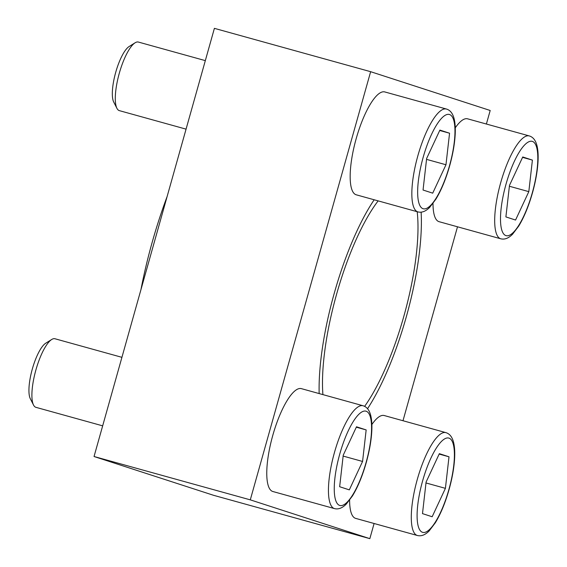 <?xml version="1.0" encoding="UTF-8"?>
<svg xmlns="http://www.w3.org/2000/svg" width="567" height="567" viewBox="0 0 567 567"><rect width="100%" height="100%" fill="white"/><g stroke="black" fill="none" stroke-linecap="round" stroke-linejoin="round"><path stroke-width="0.85" d="M417.376 535.503A53.376 15.068 -74.5 0 1 417.199 535.446A53.376 15.068 -74.5 0 1 417.206 479.725A53.376 15.068 -74.5 0 1 445.903 432.635C449.737 433.776 452.324 437.129 453.664 442.714C454.699 447.179 454.996 452.693 454.557 459.263C453.947 468.307 452.211 478.059 449.355 488.527C445.542 502.213 440.864 513.638 435.321 522.788L429.212 530.868C425.25 534.929 421.302 536.474 417.376 535.503L355.7 518.394A53.376 15.068 -74.5 0 1 355.523 518.344A53.376 15.068 -74.5 0 1 349.605 500.151M371.867 424.52A53.376 15.068 -74.5 0 1 384.228 415.533L445.903 432.635M417.929 211.916L356.253 194.807A53.376 15.068 -74.5 0 1 356.076 194.75A53.376 15.068 -74.5 0 1 356.083 139.035A53.376 15.068 -74.5 0 1 384.787 91.939L446.463 109.048C450.29 110.182 452.877 113.542 454.217 119.127C455.251 123.592 455.549 129.106 455.11 135.669C454.5 144.713 452.764 154.472 449.907 164.933C446.094 178.626 441.417 190.044 435.874 199.201L429.765 207.274C425.803 211.342 421.855 212.887 417.929 211.916A53.376 15.068 -74.5 0 1 417.751 211.86A53.376 15.068 -74.5 0 1 417.759 156.138A53.376 15.068 -74.5 0 1 446.463 109.048M374.177 199.775A134.103 37.861 105.5 0 0 334.197 293.472A134.103 37.861 105.5 0 0 319.164 393.576M367.544 408.708A134.103 37.861 105.5 0 0 421.125 212.171M486.387 124.031L490.193 110.487L370.641 71.69L250.288 499.853L369.84 538.65L374.1 523.497M402.988 420.735L457.498 226.8M334.53 508.613L272.855 491.511A53.376 15.068 -74.5 0 1 272.677 491.454A53.376 15.068 -74.5 0 1 272.684 435.732A53.376 15.068 -74.5 0 1 301.382 388.643L363.057 405.752C366.892 406.886 369.478 410.246 370.818 415.824C371.853 420.296 372.15 425.81 371.711 432.373C371.101 441.417 369.365 451.169 366.509 461.637C362.696 475.33 358.018 486.748 352.476 495.905L346.366 503.978C342.404 508.046 338.456 509.591 334.53 508.613A53.376 15.068 -74.5 0 1 334.353 508.564A53.376 15.068 -74.5 0 1 334.36 452.842A53.376 15.068 -74.5 0 1 363.057 405.752M500.774 238.799A53.376 15.068 -74.5 0 1 500.597 238.75A53.376 15.068 -74.5 0 1 500.604 183.028A53.376 15.068 -74.5 0 1 529.302 135.931C533.136 137.072 535.723 140.432 537.062 146.01C538.097 150.475 538.395 155.996 537.955 162.559C537.346 171.603 535.609 181.355 532.753 191.823C528.94 205.509 524.262 216.934 518.72 226.091L512.611 234.164C508.649 238.232 504.701 239.777 500.774 238.799L439.099 221.69A53.376 15.068 -74.5 0 1 438.922 221.64A53.376 15.068 -74.5 0 1 433.004 203.447M455.266 127.823A53.376 15.068 -74.5 0 1 467.626 118.829L529.302 135.931M250.288 499.853L94.044 456.513L213.596 495.31L369.84 538.65M370.641 71.69L214.397 28.35L94.044 456.513M140.935 289.709A169.023 47.72 -74.5 0 1 152.119 242.527A169.023 47.72 -74.5 0 1 167.109 196.572M322.914 394.618A125.208 35.352 -74.5 0 1 336.585 294.245A125.208 35.352 -74.5 0 1 378.146 200.881M417.192 211.711A125.208 35.352 -74.5 0 1 364.631 406.362M186.068 129.141L119.353 110.636A35.586 10.05 -74.5 0 1 119.233 110.6A35.586 10.05 -74.5 0 1 116.922 108.325L113.712 102.025A30.129 8.505 -74.5 0 1 115.618 72.675A30.129 8.505 -74.5 0 1 129.099 46.537L135.102 42.787A35.586 10.05 -74.5 0 1 138.376 42.057L205.325 60.626M116.922 108.325A35.586 10.05 -74.5 0 1 119.183 73.66A35.586 10.05 -74.5 0 1 135.102 42.787M445.967 164.756L449.56 133.217L439.9 130.084L426.639 158.484L423.046 190.023L432.713 193.163L445.967 164.756L426.54 159.37M102.67 425.845L35.955 407.34A35.586 10.05 -74.5 0 1 35.834 407.304A35.586 10.05 -74.5 0 1 33.524 405.029L30.313 398.721A30.129 8.505 -74.5 0 1 32.22 369.379A30.129 8.505 -74.5 0 1 45.7 343.233L51.703 339.491A35.586 10.05 -74.5 0 1 54.978 338.761L121.926 357.33M33.524 405.029A35.586 10.05 -74.5 0 1 35.785 370.364A35.586 10.05 -74.5 0 1 51.703 339.491M362.568 461.46L366.162 429.921L356.501 426.781L343.241 455.188L339.647 486.727L349.315 489.867L362.568 461.46L343.141 456.074M445.414 488.343L449.007 456.804L439.347 453.671L426.086 482.078L422.493 513.617L432.16 516.75L445.414 488.343L425.987 482.956M528.813 191.646L532.406 160.107L522.746 156.967L509.485 185.374L505.892 216.913L515.559 220.046L528.813 191.646L509.386 186.252M439.708 130.488L449.56 133.217M522.554 157.371L532.406 160.107M439.156 454.075L449.007 456.804M356.31 427.185L366.162 429.921M423.067 208.72A48.925 13.814 -74.5 0 1 431.537 134.379A48.925 13.814 -74.5 0 1 454.316 141.771A48.925 13.814 -74.5 0 1 423.067 208.72M339.668 505.424A48.925 13.814 -74.5 0 1 348.138 431.076A48.925 13.814 -74.5 0 1 370.917 438.468A48.925 13.814 -74.5 0 1 339.668 505.424M422.514 532.307A48.925 13.814 -74.5 0 1 430.984 457.966A48.925 13.814 -74.5 0 1 453.756 465.358A48.925 13.814 -74.5 0 1 422.514 532.307M505.913 235.603A48.925 13.814 -74.5 0 1 514.382 161.262A48.925 13.814 -74.5 0 1 537.162 168.654A48.925 13.814 -74.5 0 1 505.913 235.603"/></g></svg>
